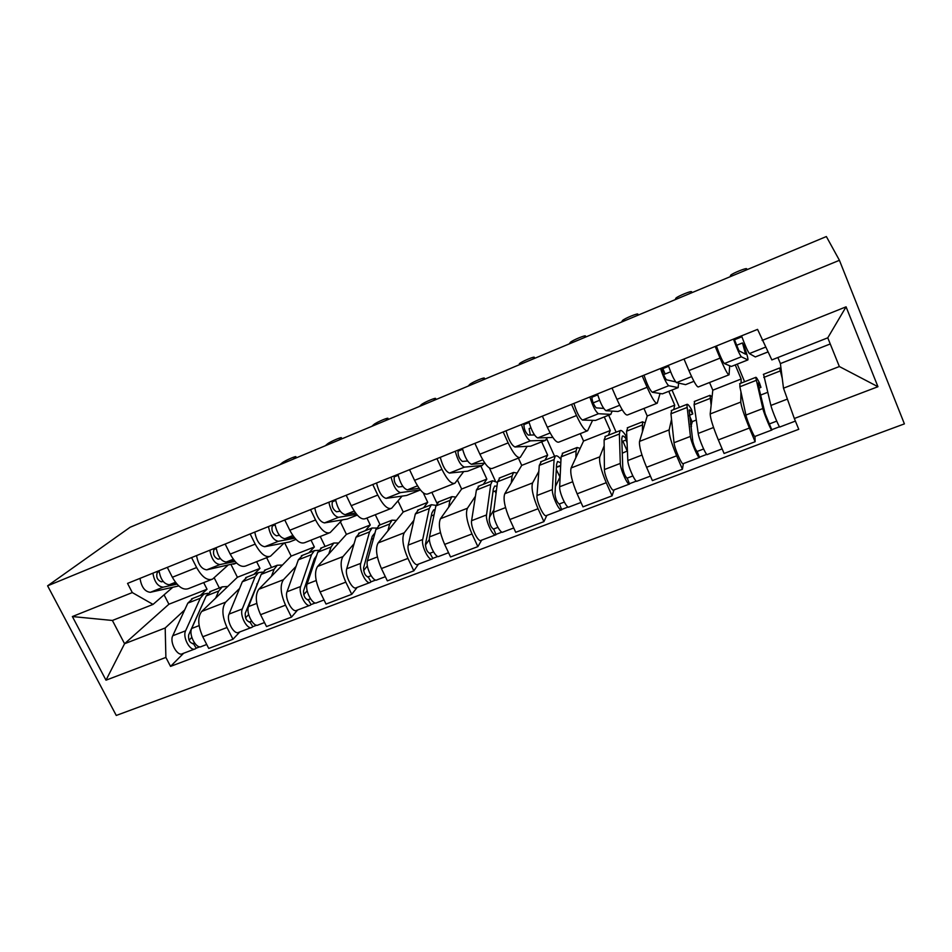 <?xml version="1.0" encoding="UTF-8"?>
<svg xmlns="http://www.w3.org/2000/svg" width="952" height="952" viewBox="0 0 952 952"><rect width="100%" height="100%" fill="white"/><g stroke="black" fill="none" stroke-linecap="round" stroke-linejoin="round"><path stroke-width="1.43" d="M47.6 585.825L116.263 715.452L904.4 423.878L839.426 260.301L47.6 585.825L130.138 527.241L826.36 236.548L839.426 260.301M231.098 564.726L237.405 577.269L201.729 611.446C197.457 617.11 197.802 625.547 202.776 636.769L208.738 648.431L232.978 639.256L227.016 627.511C222.03 616.218 221.59 607.757 225.684 602.14L239.583 588.455M227.706 565.44L212.617 579.078C207.369 580.982 202.038 577.15 196.624 567.547L172.36 577.257C177.798 586.777 183.212 590.549 188.627 588.562L211.404 579.554M172.36 577.257L167.302 567.368M239.821 631.926L232.978 639.256M266.655 557.705L271.51 567.487M196.624 567.547L191.566 557.586M253.827 574.437L259.967 568.392L256.623 561.668M284.66 542.89L291.169 556.111L258.813 589.276C254.981 594.822 255.564 603.306 260.574 614.694L266.524 626.571L291.479 617.122L285.54 605.163C280.519 593.691 279.829 585.206 283.458 579.697L296.024 566.404M225.16 544.044L230.205 554.112C235.596 563.822 240.808 567.761 245.818 565.94L269.392 556.611M297.643 609.982L291.479 617.122M320.241 536.5L325.096 546.46M284.172 542.985L270.523 556.17C265.679 557.92 260.574 553.897 255.195 544.116L250.162 533.965M308.829 552.838L314.362 546.983L311.03 540.153M340.399 521.886L346.421 534.37L317.575 566.452C314.208 571.878 315.053 580.387 320.098 591.965L326.024 604.056L351.74 594.334L345.814 582.148C340.757 570.486 339.805 561.966 342.97 556.587L354.096 543.699M284.767 520.006L289.801 530.264C295.144 540.177 300.118 544.294 304.711 542.652L329.13 532.989M357.167 587.396L351.74 594.334M375.29 514.723L380.122 524.85M342.28 519.887L330.154 532.584C325.751 534.155 320.883 529.955 315.564 519.959L310.53 509.617M365.378 530.633L370.257 524.98L366.937 518.031M397.984 500.954L403.22 512.009L378.111 542.938C375.243 548.233 376.349 556.777 381.419 568.546L387.345 580.863L413.846 570.831L407.932 558.419C402.839 546.567 401.613 538.023 404.267 532.775L413.87 520.327M346.195 495.242L351.217 505.69C356.512 515.805 361.224 520.125 365.366 518.65L390.677 508.642M418.475 564.131L413.846 570.831M431.863 492.351L436.92 503.168M402.089 496.099L391.593 508.285C387.654 509.665 383.049 505.262 377.777 495.064L372.767 484.532M423.533 507.797L427.734 502.37L423.259 492.827M457.46 480.034L461.625 489.03L440.478 518.709C438.146 523.874 439.538 532.43 444.643 544.401L450.546 556.956L477.868 546.615L471.99 533.965C466.861 521.91 465.338 513.33 467.444 508.237L475.429 496.242M409.55 469.693L414.548 480.343C419.784 490.673 424.235 495.195 427.888 493.921L454.128 483.545M481.664 540.141L477.868 546.615M489.411 468.015L495.278 480.82M463.695 471.609L454.925 483.223C451.474 484.413 447.154 479.808 441.942 469.384L436.944 458.65M483.378 484.306L486.841 479.106L480.831 466.016M518.412 458.114L521.72 465.385L504.774 493.731C503.013 498.741 504.703 507.333 509.855 519.506L515.722 532.299L543.913 521.636L538.058 508.737C532.894 496.468 531.061 487.876 532.584 482.938L538.832 471.418M474.905 443.346L479.891 454.211C485.056 464.755 489.209 469.491 492.362 468.42L519.566 457.65M546.817 515.425L543.913 521.636M546.936 439.229L554.6 456.341M527.17 446.369L520.244 457.388C517.317 458.376 513.295 453.545 508.154 442.894L503.18 431.946M544.972 460.125L547.662 455.175L541.676 441.847M580.268 433.648L583.552 441.038L571.093 467.979C569.927 472.811 571.938 481.426 577.126 493.814L582.969 506.857L612.065 495.849L606.245 482.7C601.045 470.217 598.891 461.601 599.784 456.829L604.175 445.798M542.366 416.143L547.317 427.222C552.41 438.003 556.265 442.966 558.86 442.109L587.098 430.947M614.016 489.923L612.065 495.849M608.685 415.227L616.111 432.184M592.596 420.344L587.634 430.732C585.278 431.482 581.565 426.425 576.507 415.548L571.557 404.374M608.399 435.219L610.256 430.53L604.306 416.964M643.957 408.456L647.217 415.988L639.53 441.395C639.006 446.06 641.362 454.687 646.587 467.289L652.382 480.593L682.429 469.229L676.646 455.818C671.41 443.108 668.911 434.469 669.149 429.887L671.529 419.32M612.029 388.059L616.956 399.364C621.965 410.383 625.488 415.584 627.499 414.965L656.809 403.362M683.369 463.6L682.429 469.229M662.854 368.614L665.151 373.993M672.029 390.07L679.419 407.337M660.069 393.485L657.213 403.208C655.452 403.731 652.084 398.424 647.11 387.297L642.195 375.897M673.73 409.562L674.73 405.159L668.816 391.343M709.561 382.502L712.798 390.177L710.192 413.953C710.347 418.416 713.06 427.067 718.32 439.895L724.079 453.473L755.126 441.728L749.391 428.043C744.119 415.108 741.239 406.456 740.775 402.077L740.942 391.784M684.012 359.035L688.903 370.578C693.829 381.847 696.983 387.297 698.375 386.928L728.816 374.886M739.906 383.585L739.871 386.774L745.916 415.048C746.963 420.475 754.484 438.206 754.984 436.421L755.126 441.728M737.264 364.152L744.595 381.74M729.672 365.747L729.065 374.779C727.947 375.04 724.948 369.483 720.069 358.107L715.19 346.468M741.084 383.12L741.144 379.027L735.265 364.949M712.798 390.177L741.144 379.027M647.217 415.988L674.73 405.159M583.552 441.038L610.256 430.53M521.72 465.385L547.662 455.175M461.625 489.03L486.841 479.106M403.22 512.009L427.734 502.37M346.421 534.37L370.257 524.98M291.169 556.111L314.362 546.983M237.405 577.269L259.967 568.392M164.077 594.845L168.897 604.234L124.569 643.731L165.196 627.975L184.7 609.899M200.313 595.452L207.036 589.228L203.68 582.612M168.897 604.234L207.036 589.228M172.812 587.253L153.034 604.413L112.395 620.466L124.569 643.731L105.993 680.18L72.376 616.551L132.292 592.572L153.034 604.413M777.891 357.524L780.39 363.581L783.496 388.19L839.355 366.532L827.776 337.817L771.846 359.915L757.566 329.38L127.544 583.397L132.292 592.572M762.124 340.435L846.078 306.83L877.946 386.714L794.325 418.499L783.496 388.19M165.196 627.975L165.886 657.416L170.539 666.388L798.764 429.292L794.325 418.499M165.886 657.416L105.993 680.18M780.39 363.581L830.251 343.958M183.653 653.239L170.539 666.388M214.2 577.816L219.341 587.979M696.293 420.046L692.044 421.7M767.574 392.379L760.636 395.068M72.376 616.551L112.395 620.466M839.355 366.532L877.946 386.714M827.776 337.817L846.078 306.83M176.215 583.219L169.313 584.742C163.946 584.123 160.519 579.435 159.043 570.7M163.185 581.458L161.376 581.839C157.211 580.042 155.854 576.864 157.33 572.319L159.103 571.605M176.989 584.123L163.208 587.17C157.818 586.563 154.379 581.898 152.915 573.163M178.786 585.92L150.356 592.299C144.882 591.727 141.443 587.087 140.015 578.376M293.156 459.173L295.596 457.174C298.25 454.83 284.993 460.47 282.137 462.898L279.852 464.731M157.33 572.319L156.937 571.545M204.002 600.831L188.639 634.96C188.198 640.149 189.769 643.028 193.351 643.576L196.231 648.169L195.422 648.776C190.4 652.072 182.249 637.186 185.604 630.807L172.752 635.757C169.313 642.148 177.465 656.975 182.57 653.655L194.732 649.038M207.833 593.298L203.906 594.036L200.277 598.261L185.604 630.807M193.006 598.308L187.83 603.128L172.752 635.757M191.816 637.388L189.02 640.161M194.529 642.981L192.542 643.742M211.213 591.168L206.179 595.94L191.709 628.463C188.389 634.829 196.54 649.74 201.515 646.467L206.727 644.492M227.778 586.491L222.256 586.837L218.734 591.025L215.676 598.082M199.825 646.801L196.231 648.169M234.192 560.43L226.219 562.061C221.15 561.275 217.794 556.48 216.14 547.674M220.436 558.693L218.056 559.169C214.069 557.229 212.712 554.016 213.962 549.506L216.223 548.59M236.56 563.048L206.703 569.843C201.526 569.117 198.147 564.357 196.552 555.575M235.037 561.454L219.936 564.572C214.843 563.798 211.475 559.014 209.833 550.22M338.948 440.05L341.078 438.217C343.85 435.79 330.058 441.597 327.417 443.977L325.334 445.738M213.962 549.506L213.569 548.709M293.942 537.023L284.815 538.713C280.066 537.761 276.782 532.846 274.938 523.969M279.424 535.286L276.413 535.821C272.629 533.751 271.26 530.478 272.272 526.004L275.057 524.885M289.575 541.95L295.989 539.403L289.575 541.95L264.715 546.722C259.86 545.829 256.54 540.95 254.767 532.108M294.882 538.189L278.341 541.295C273.569 540.355 270.261 535.452 268.452 526.587M385.798 420.498L387.619 418.82C390.51 416.298 376.147 422.307 373.743 424.628L371.875 426.306M272.272 526.004L271.879 525.207M259.646 578.292L245.259 613.231C245.009 618.431 246.58 621.347 249.959 622.001L252.804 626.69L252.054 627.285C247.437 630.45 239.321 615.278 242.296 608.982L229.063 614.076C226.005 620.395 234.121 635.496 238.833 632.307L251.411 627.523M257.552 583.659L256.754 583.969M262.443 572.069L258.409 572.64L255.112 576.757L242.296 608.982M247.056 577.09L242.32 581.779L229.063 614.076M248.674 614.564L245.545 617.86M251.661 621.216L249.21 622.144M265.763 569.748L261.181 574.377L248.567 606.555C245.64 612.85 253.744 628.058 258.325 624.905L264.513 622.56M282.435 565.06L277.27 565.238L274.105 569.32L271.439 576.329M256.743 625.19L252.804 626.69M316.576 555.73L314.303 558.907L303.557 590.859C303.498 596.059 305.057 599.046 308.222 599.796L311.03 604.591L310.352 605.163C306.151 608.185 298.095 592.727 300.654 586.503L287.028 591.751C284.374 597.987 292.454 613.385 296.75 610.327L309.769 605.389M314.695 561.382L313.279 561.93M318.599 550.315L314.434 550.637L311.518 554.659L300.654 586.503M302.629 555.278L298.357 559.812L287.028 591.751M307.163 590.775L303.724 594.702M310.483 598.796L307.532 599.927M321.859 547.721L317.754 552.208L307.115 584.016C304.604 590.228 312.661 605.722 316.814 602.711L324.025 599.974M338.626 543.033L333.843 543.021L331.046 547.007L328.821 553.945M315.35 602.949L311.03 604.591M355.56 512.985L345.171 514.663C340.78 513.521 337.567 508.487 335.532 499.538M340.221 511.2L336.52 511.771C332.962 509.558 331.57 506.238 332.343 501.799L335.675 500.454M357.286 515.091L347.242 519.042L324.465 522.91C319.943 521.839 316.707 516.841 314.743 507.916M356.631 514.342L338.507 517.317C334.069 516.198 330.844 511.176 328.845 502.239M433.731 400.483L435.326 398.9C437.944 396.484 423.45 402.517 421.189 404.778L419.487 406.433M332.343 501.799L331.95 500.978M419.166 488.34L407.385 489.863C403.35 488.543 400.221 483.366 397.984 474.358M402.91 486.448L398.471 486.984C395.151 484.627 393.747 481.248 394.247 476.857L398.162 475.286M406.587 495.468L420.415 489.971L406.587 495.468L386.036 498.372C381.883 497.111 378.717 491.994 376.552 482.997M420.391 489.947L400.506 492.6C396.437 491.303 393.295 486.139 391.093 477.142M482.807 379.991L484.163 378.503C486.424 376.242 472.025 382.192 469.764 384.441L468.217 386.084M394.247 476.857L393.854 476.024M484.877 463.136L471.526 464.302C467.884 462.779 464.85 457.472 462.398 448.392M467.622 461.018L462.339 461.434C459.269 458.912 457.852 455.484 458.067 451.141L462.601 449.308M484.389 463.172L482.057 465.492L464.433 467.123C460.756 465.623 457.71 460.328 455.282 451.26M482.212 465.468L467.694 471.192L449.511 473.073C445.738 471.621 442.668 466.361 440.288 457.305M533.06 359.011L534.167 357.607C536.059 355.524 521.744 361.391 519.495 363.628L519.304 363.819M458.067 451.141L457.686 450.284M375.028 532.846L372.256 536.262L363.593 567.82C363.735 573.021 365.282 576.067 368.222 576.936L370.994 581.827L370.387 582.374C366.639 585.254 358.642 569.498 360.748 563.358L346.73 568.76C344.505 574.913 352.526 590.609 356.381 587.693L369.864 582.576M373.493 538.451L371.435 539.248M376.421 528.062L372.077 528.003L369.543 531.918L360.748 563.358M359.773 532.834L356 537.226L346.73 568.76M367.377 565.845L363.628 570.557M371.078 575.71L367.591 577.031M379.55 525.076L375.957 529.395L367.412 560.799C365.342 566.916 373.351 582.707 377.04 579.851L385.346 576.698M396.425 520.375L392.034 520.173L389.63 524.04L387.869 530.918M375.707 580.042L370.994 581.827M435.112 509.629L433.588 509.951L431.91 512.973L425.449 544.092C425.806 549.292 427.341 552.386 430.042 553.386L432.767 558.384L432.244 558.907C428.983 561.62 421.034 545.544 422.688 539.522L408.229 545.079C406.468 551.137 414.429 567.13 417.809 564.381L431.768 559.086M434.052 514.842L431.304 515.913M435.992 505.369L431.375 504.727L429.257 508.511L422.688 539.522M418.559 509.76L415.322 513.973L408.229 545.079M429.411 539.403L425.377 545.127M433.529 551.91L429.471 553.457M438.92 501.763L435.873 505.917L429.542 536.88C427.948 542.89 435.885 559.002 439.098 556.301L448.547 552.719M455.901 497.075L451.926 496.658L449.939 500.407L448.666 507.226M437.908 556.432L432.767 558.384M496.98 486.174L494.659 486.067L493.326 488.983L489.209 519.625C489.792 524.814 491.315 527.979 493.767 529.11L495.992 534.715C493.243 537.249 485.365 520.863 486.52 514.937L471.609 520.673C470.347 526.623 478.237 542.938 481.105 540.355L495.587 534.869M496.42 490.518L492.934 491.875M497.468 482.39L492.434 480.748L490.744 484.413L486.52 514.937M479.07 485.996L476.393 490.042L471.609 520.673M493.898 509.891L489.542 517.138M497.908 527.372L493.267 529.145M500.026 477.761L497.551 481.748L493.6 512.212C492.505 518.126 500.371 534.548 503.061 532.025L513.735 527.979M517.115 473.084L513.58 472.442L512.057 476.06L511.295 482.819M502.013 532.097L496.432 534.215M495.159 491.006L496.016 493.564M494.98 491.291L496.385 490.744M552.862 437.456L537.69 437.932C534.477 436.195 531.537 430.744 528.86 421.593M534.488 434.957L528.217 435.076C525.421 432.387 523.981 428.9 523.909 424.604L529.086 422.521M530.3 435.028L529.122 428.602L530.883 427.9M547.4 437.658L545.437 440.312L530.383 440.847C527.122 439.122 524.159 433.695 521.517 424.556M545.567 440.3L530.633 446.19L514.984 446.988C511.617 445.31 508.642 439.919 506.047 430.792M584.528 337.52L585.373 336.223C586.896 334.295 572.64 340.102 570.403 342.315L569.225 343.91M523.909 424.604L523.517 423.747M560.811 462.767L557.551 461.47L556.587 464.267L554.968 494.397C555.789 499.586 557.289 502.811 559.467 504.072L561.74 509.76C559.526 512.116 551.732 495.385 552.362 489.59L536.976 495.504C536.238 501.335 544.044 517.995 546.388 515.591L561.394 509.891M560.68 465.457L556.432 467.111M560.978 459.423C558.479 456.341 556.587 455.223 555.302 456.067L554.088 459.59L552.362 489.59M541.379 461.53L539.296 465.385L536.976 495.504M556.301 469.574L560.109 477.285M559.812 477.392L555.385 486.615M564.31 502.073L559.038 504.084M562.965 453.057L561.097 456.841L559.657 486.769C559.098 492.565 566.88 509.332 569.022 507L580.994 502.454M580.149 448.392L577.09 447.511L576.043 450.986L575.853 457.698M568.13 507L562.085 509.296M556.42 467.337L560.668 465.897M622.251 409.836L618.003 411.49L605.984 410.717C603.223 408.741 600.379 403.148 597.463 393.926M603.675 408.408L596.214 407.873C593.703 405.005 592.251 401.458 591.858 397.234L597.725 394.866M593.144 402.898L599.617 400.304M612.172 411.109L610.756 414.358L598.439 413.727C595.619 411.776 592.775 406.195 589.883 396.984M610.875 414.358L595.5 420.415L582.541 420.058C579.625 418.166 576.745 412.621 573.913 403.422M638.185 315.124L637.828 314.303C638.971 312.553 624.75 318.301 622.525 320.491L621.573 322.062M591.858 397.234L591.466 396.341M625.88 440.038L627.082 442.775M621.87 441.597L626.654 439.729C624.631 436.718 623.203 435.504 622.346 436.123L621.775 438.801L622.798 468.372C623.893 473.537 625.369 476.833 627.261 478.237L629.569 484.021C627.939 486.186 620.228 469.098 620.288 463.434L604.425 469.538C604.234 475.238 611.957 492.243 613.719 490.03L629.296 484.128M626.654 439.729L625.619 435.29C623.024 431.399 621.18 429.852 620.085 430.625L619.359 434.005L620.288 463.434M605.555 436.337L604.115 439.979L604.425 469.538M622.275 453.212L627.416 450.915M632.854 475.952L626.904 478.213M627.808 427.603L626.594 431.173L627.82 460.53C627.832 466.183 635.531 483.307 637.09 481.165L650.43 476.107M645.111 422.974L642.541 421.807L642.422 431.851M636.364 481.105L629.808 483.592M621.882 441.811L622.977 441.383L627.308 451.26M685.583 384.644L693.948 381.312L685.583 384.644L676.503 382.621C674.218 380.395 671.493 374.648 668.328 365.354M675.67 381.871L666.412 379.788C664.222 376.73 662.747 373.125 662.009 368.959L668.625 366.294M663.58 374.624L670.624 371.792M678.633 383.085L678.11 387.607L668.709 385.727C666.376 383.537 663.639 377.801 660.486 368.519M678.193 387.619L662.378 393.854L652.287 392.26C649.847 390.13 647.074 384.43 643.992 375.171M691.283 292.942L691.58 291.859C692.354 290.265 678.121 295.977 675.92 298.131L675.218 299.654M662.009 368.959L661.628 368.055M689.367 415.417L692.223 422.093L690.854 426.651M689.355 415.286L692.77 413.953C690.926 410.8 689.724 409.479 689.141 409.991L692.83 441.502C694.187 446.655 695.65 450.022 697.233 451.581L699.577 457.448C698.566 459.411 690.962 441.954 690.414 436.421L674.028 442.728C674.433 448.297 682.072 465.659 683.215 463.66L699.387 457.519M692.77 413.953L691.533 409.515C689.165 405.469 687.606 403.767 686.856 404.41L690.414 436.421M671.707 410.36L670.946 413.787L674.028 442.728M703.611 448.987L696.959 451.522M694.651 401.351L694.115 404.707L698.197 433.434C698.804 438.943 706.408 456.436 707.336 454.509L722.14 448.892M712.072 396.817L710.013 395.318L711.144 405.302M706.789 454.366L699.72 457.055M690.509 424.021L691.521 426.389M767.895 351.99L755.305 356.94L749.367 353.585C747.594 351.11 744.988 345.195 741.548 335.83M736.348 345.397L742.489 342.934L745.583 354.203L738.942 350.764L734.492 339.757L741.882 336.77M742.489 342.934L743.928 345.505C746.892 353.906 748.212 358.714 747.891 359.927L741.311 356.786C739.478 354.346 736.86 348.444 733.457 339.102M747.653 360.023L731.362 366.449L724.341 363.557C722.401 361.165 719.748 355.31 716.404 345.969M746.677 269.821L746.677 268.845C747.058 267.429 732.814 273.105 730.624 275.235L730.196 276.699M734.492 339.757L734.111 338.829M758.958 388.142L760.934 387.369L758.018 383.049L758.316 385.477L765.158 413.751L771.882 430.018C771.537 431.744 764.039 413.918 762.849 408.539L745.916 415.048M760.934 387.369L759.47 382.942C757.352 378.717 756.102 376.861 755.721 377.373L762.849 408.539M776.713 421.129L769.311 423.949M763.563 374.291L770.882 405.445C772.143 410.8 779.628 428.674 779.902 426.972L795.384 421.093M781.211 370.066L779.605 367.996L782.27 378.444M779.533 426.758L771.905 429.649M740.775 402.077L710.192 413.953M669.149 429.887L639.53 441.395M599.784 456.829L571.093 467.979M532.584 482.938L504.774 493.731M467.444 508.237L440.478 518.709M404.267 532.775L378.111 542.938M342.97 556.587L317.575 566.452M283.458 579.697L258.813 589.276M225.684 602.14L201.729 611.446M647.11 387.297L616.956 399.364M576.507 415.548L547.317 427.222M508.154 442.894L479.891 454.211M441.942 469.384L414.548 480.343M377.777 495.064L351.217 505.69M315.564 519.959L289.801 530.264M255.195 544.116L230.205 554.112M720.069 358.107L688.903 370.578M676.646 455.818L646.587 467.289M606.245 482.7L577.126 493.814M538.058 508.737L509.855 519.506M471.99 533.965L444.643 544.401M407.932 558.419L381.419 568.546M345.814 582.148L320.098 591.965M285.54 605.163L260.574 614.694M227.016 627.511L202.776 636.769M749.391 428.043L718.32 439.895M169.313 584.742L175.477 582.279M150.356 592.299L163.208 587.17M295.382 457.365L295.739 458.102M200.277 598.261L187.83 603.128M218.734 591.025L206.179 595.94M199.111 625.607L191.709 628.463M226.219 562.061L233.288 559.24M233.526 564.215L236.536 563.013M206.703 569.843L219.936 564.572M340.971 438.313L341.328 439.062M284.815 538.713L292.847 535.512M264.715 546.722L278.341 541.295M387.607 418.832L387.964 419.594M255.112 576.757L242.32 581.779M274.105 569.32L261.181 574.377M256.79 603.401L248.567 606.555M311.518 554.659L298.357 559.812M331.046 547.007L317.754 552.208M316.195 580.518L307.115 584.016M345.171 514.663L354.215 511.057M347.242 519.042L357.25 515.068M324.465 522.91L338.507 517.317M435.326 398.9L435.683 399.673M407.385 489.863L417.5 485.829M386.036 498.372L400.506 492.6M484.163 378.503L484.52 379.277M471.526 464.302L482.783 459.816M467.694 471.192L482.057 465.492M449.511 473.073L464.433 467.123M534.167 357.607L534.524 358.404M369.543 531.918L356 537.226M389.63 524.04L375.957 529.395M377.397 556.956L367.412 560.799M429.257 508.511L415.322 513.973M449.939 500.407L435.873 505.917M440.49 532.668L429.542 536.88M490.744 484.413L476.393 490.042M512.057 476.06L497.551 481.748M505.548 507.606L493.6 512.212M537.69 437.932L550.149 432.97M530.633 446.19L545.437 440.312M514.984 446.988L530.383 440.847M585.373 336.223L585.73 337.02M554.088 459.59L539.296 465.385M576.043 450.986L561.097 456.841M572.688 481.76L559.657 486.769M618.003 411.49L622.239 409.8M605.984 410.717L619.716 405.243M595.5 420.415L610.756 414.358M582.541 420.058L598.439 413.727M619.359 434.005L604.115 439.979M641.993 425.139L626.594 431.173M641.981 455.068L627.82 460.53M676.503 382.621L691.592 376.599M662.378 393.854L678.11 387.607M652.287 392.26L668.709 385.727M691.58 291.859L691.926 292.68M686.666 407.635L670.946 413.787M710.002 398.483L694.115 404.707M713.56 427.507L698.197 433.434M755.305 356.94L767.871 351.954M749.367 353.585L765.479 347.159M731.362 366.449L747.594 359.999M724.341 363.557L741.311 356.786M746.677 268.845L747.022 269.678M756.078 380.419L739.871 386.774M780.164 370.982L763.778 377.408M787.387 399.09L770.882 405.445M295.596 457.174L295.989 457.995M203.906 594.036L191.542 598.891M222.256 586.837L209.773 591.727M341.078 438.217L341.459 439.015M387.619 418.82L387.976 419.582M258.409 572.64L245.699 577.626M277.27 565.238L264.442 570.272M314.434 550.637L301.368 555.766M333.843 543.021L320.645 548.197M372.077 528.003L358.63 533.287M392.034 520.173L378.456 525.504M431.375 504.727L417.547 510.153M451.926 496.658L437.944 502.144M492.434 480.748L478.178 486.341M513.58 472.442L499.193 478.094M555.302 456.067L540.629 461.827M577.09 447.511L562.275 453.33M620.085 430.625L604.96 436.563M642.541 421.807L627.261 427.817M686.856 404.41L671.267 410.538M710.013 395.318L694.258 401.506M755.721 377.373L739.644 383.692M771.763 430.054L754.984 436.421M779.605 367.996L763.349 374.374"/></g></svg>
